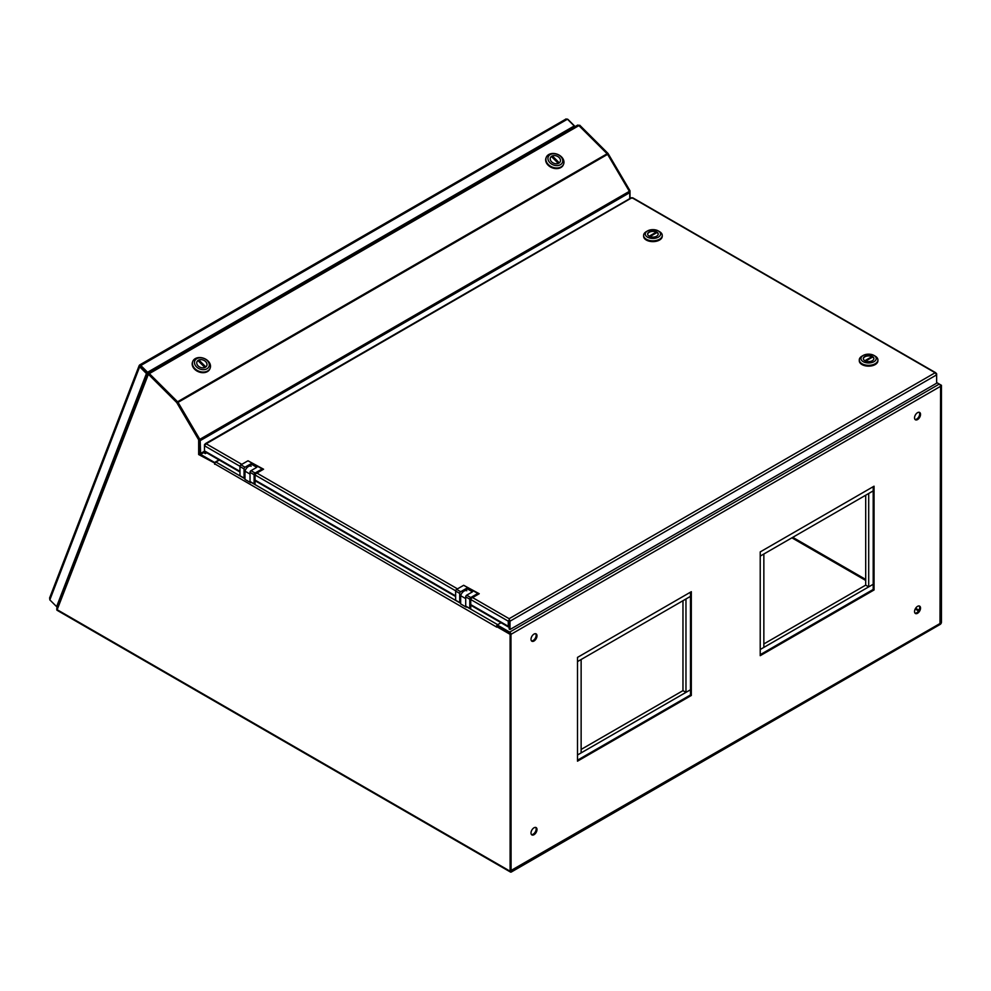 <?xml version="1.0" encoding="UTF-8"?>
<svg xmlns="http://www.w3.org/2000/svg" width="991" height="991" viewBox="0 0 991 991"><rect width="100%" height="100%" fill="white"/><g stroke="black" fill="none" stroke-linecap="round" stroke-linejoin="round"><path stroke-width="1.49" d="M643.63 235.846A9.315 5.376 0 0 0 643.605 236.254A9.315 5.376 0 0 0 646.33 240.057A9.315 5.376 0 0 0 656.488 241.222A9.315 5.376 0 0 0 662.248 236.254A9.315 5.376 0 0 0 662.211 235.846M647.643 234.248A5.289 3.06 180 0 1 652.92 231.399A5.289 3.06 180 0 1 658.21 234.248M649.179 236.205A5.289 3.06 180 0 1 647.631 234.037A5.289 3.06 180 0 1 652.92 230.99A5.289 3.06 180 0 1 658.222 234.037A5.289 3.06 180 0 1 654.952 236.861A5.289 3.06 180 0 1 649.179 236.205L656.29 232.092A5.289 3.06 180 0 1 657.008 232.513L649.972 236.576M647.532 237.159A7.631 4.398 0 0 0 658.321 237.159A7.631 4.398 0 0 0 658.321 230.928A7.631 4.398 0 0 0 647.532 230.928A7.631 4.398 0 0 0 647.532 237.159M647.532 230.928L646.33 231.621A9.315 5.376 0 0 0 643.605 235.424A9.315 5.376 0 0 0 646.33 239.227A9.315 5.376 0 0 0 656.488 240.392A9.315 5.376 0 0 0 662.248 235.424A9.315 5.376 0 0 0 659.51 231.621L658.321 230.928M656.29 232.922L656.29 232.092M192.65 361.765A9.315 6.9 21.1 0 0 192.527 362.087A9.315 6.9 21.1 0 0 196.515 370.745A9.315 6.9 21.1 0 0 207.416 371.613A9.315 6.9 21.1 0 0 209.919 368.788A9.315 6.9 21.1 0 0 210.03 368.466M198.361 360.984L198.609 360.352A5.289 3.914 -158.9 0 0 198.039 360.662A5.289 3.914 -158.9 0 1 198.745 360.29L198.869 359.981A5.289 3.914 21.1 0 1 204.827 360.897A5.289 3.914 21.1 0 1 206.809 365.642A5.289 3.914 -158.9 0 1 205.397 367.24A5.289 3.914 -158.9 0 1 199.203 366.757A5.289 3.914 -158.9 0 1 196.936 361.826A5.289 3.914 -158.9 0 1 203.279 360.08A5.289 3.914 -158.9 0 1 206.809 365.642L206.809 365.642A5.289 3.914 21.1 0 1 205.843 366.943L198.869 359.981M198.609 360.352L205.471 367.203M206.946 368.788A7.631 5.636 21.1 0 0 204.01 358.507A7.631 5.636 21.1 0 0 194.67 363.908A7.631 5.636 21.1 0 0 206.946 368.788M207.652 370.968A9.315 6.9 21.1 0 0 210.166 368.144A9.315 6.9 21.1 0 0 203.948 358.358A9.315 6.9 21.1 0 0 192.762 361.442A9.315 6.9 21.1 0 0 196.763 370.114A9.315 6.9 21.1 0 0 207.652 370.968M197.903 360.526A5.289 3.914 21.1 0 0 196.936 361.826A5.289 3.914 21.1 0 0 198.931 366.571A5.289 3.914 21.1 0 0 204.889 367.488L197.903 360.526M546.128 157.693A9.315 6.9 21.1 0 0 545.991 158.015A9.315 6.9 21.1 0 0 549.98 166.674A9.315 6.9 21.1 0 0 560.881 167.541A9.315 6.9 21.1 0 0 563.384 164.717A9.315 6.9 21.1 0 0 563.495 164.395M551.838 156.912L552.074 156.281A5.289 3.914 -158.9 0 0 551.504 156.59A5.289 3.914 -158.9 0 1 552.21 156.219L552.334 155.909A5.289 3.914 21.1 0 1 558.292 156.826A5.289 3.914 21.1 0 1 560.287 161.558A5.289 3.914 -158.9 0 1 558.862 163.168A5.289 3.914 -158.9 0 1 552.668 162.673A5.289 3.914 -158.9 0 1 550.401 157.755A5.289 3.914 -158.9 0 1 556.744 156.008A5.289 3.914 -158.9 0 1 560.287 161.558L560.287 161.558A5.289 3.914 21.1 0 1 559.308 162.871L552.334 155.909M552.074 156.281L558.936 163.119M560.41 164.717A7.631 5.636 21.1 0 0 557.475 154.435A7.631 5.636 21.1 0 0 548.134 159.824A7.631 5.636 21.1 0 0 560.41 164.717M561.129 166.897A9.315 6.9 21.1 0 0 563.631 164.072A9.315 6.9 21.1 0 0 557.413 154.286A9.315 6.9 21.1 0 0 546.239 157.371A9.315 6.9 21.1 0 0 550.228 166.042A9.315 6.9 21.1 0 0 561.129 166.897M551.368 156.454A5.289 3.914 21.1 0 0 550.401 157.755A5.289 3.914 21.1 0 0 552.396 162.487A5.289 3.914 21.1 0 0 558.354 163.416L551.368 156.454M140.821 365.506L567.447 119.193L574.235 125.956L147.597 372.269L140.821 365.506A1.833 1.053 -120 0 0 140.734 365.419L140.499 366.236L139.458 365.134L139.582 366.682L140.338 365.976L147.3 373.037L140.524 366.274M139.793 364.874L565.365 119.378M49.835 599.877L139.669 366.769L146.445 373.533L56.623 606.641L49.835 599.877A1.833 1.35 -158.9 0 1 49.748 599.79L50.07 597.536M574.532 126.91L574.792 126.229L568.016 119.465A1.833 1.35 21.1 0 0 567.93 119.378L567.645 119.391M565.725 119.031L567.36 119.106A1.833 1.053 -120 0 1 567.447 119.193M140.734 365.419L139.458 365.134L140.759 365.357M140.338 365.976L139.458 365.134L139.57 366.682M574.792 126.229L573.665 127.405M574.235 125.956L147.597 372.269M146.445 373.533L147.3 373.037L56.623 606.641M56.809 606.529L57.602 606.071M466.996 606.789L466.303 607.186L460.654 603.915L460.654 595.69A5.351 3.084 -60 0 1 466.798 590.76M466.303 607.186L466.303 606.393M465.708 598.614L460.654 595.69M477.823 593.46L463.677 585.297L479.235 593.733L477.823 593.46L470.75 597.548A1.363 0.793 120 0 0 469.784 599.221L469.784 608.4L465.708 606.046L465.708 596.867A1.363 0.793 -60 0 1 466.674 595.195L472.472 591.838L466.476 588.381L460.679 591.726A1.363 0.793 120 0 0 459.713 593.411L459.713 602.59L460.654 602.627M469.784 608.4L470.737 608.449L470.737 599.766A1.375 0.793 -60 0 1 471.704 598.093L479.235 593.733M463.677 585.297L456.603 589.372A1.363 0.793 120 0 0 455.637 591.057L455.637 600.236L459.713 602.59M466.476 590.624L466.476 588.381M859.308 360.365A9.315 5.376 0 0 0 859.284 360.774A9.315 5.376 0 0 0 862.009 364.577A9.315 5.376 0 0 0 872.167 365.741A9.315 5.376 0 0 0 877.915 360.774A9.315 5.376 0 0 0 877.89 360.365M863.322 358.767A5.289 3.06 180 0 1 868.599 355.918A5.289 3.06 180 0 1 873.889 358.767M864.858 360.724A5.289 3.06 180 0 1 863.31 358.556A5.289 3.06 180 0 1 868.599 355.509A5.289 3.06 180 0 1 873.901 358.556A5.289 3.06 180 0 1 870.631 361.381A5.289 3.06 180 0 1 864.858 360.724L871.969 356.611A5.289 3.06 180 0 1 872.687 357.033L865.638 361.096M863.211 361.678A7.631 4.398 0 0 0 873.988 361.678A7.631 4.398 0 0 0 873.988 355.447A7.631 4.398 0 0 0 863.211 355.447A7.631 4.398 0 0 0 863.211 361.678M863.211 355.447L862.009 356.141A9.315 5.376 0 0 0 859.284 359.944A9.315 5.376 0 0 0 862.009 363.747A9.315 5.376 0 0 0 872.167 364.911A9.315 5.376 0 0 0 877.915 359.944A9.315 5.376 0 0 0 875.189 356.141L873.988 355.447M871.969 357.441L871.969 356.611M251.318 482.27L250.636 482.667L244.975 479.396L244.975 471.171A5.351 3.084 -60 0 1 251.119 466.241M250.636 482.667L250.636 481.874M250.029 474.094L244.975 471.171M262.157 468.941L247.998 460.778L263.569 469.214L262.157 468.941L255.083 473.029A1.363 0.793 120 0 0 254.117 474.701L254.117 483.881L250.029 481.527L250.029 472.348A1.363 0.793 -60 0 1 250.996 470.675L256.793 467.331L250.797 463.862L245.012 467.207A1.363 0.793 120 0 0 244.046 468.892L244.046 478.071L244.975 478.108M254.117 483.881L255.059 483.93L255.059 475.246A1.375 0.793 -60 0 1 256.025 473.574L263.569 469.214M247.998 460.778L240.924 464.853A1.363 0.793 120 0 0 239.958 466.538L239.958 475.717L244.046 478.071M250.797 466.104L250.797 463.862M239.983 466.29L204.468 445.777A1.833 1.053 -60 0 1 204.468 445.665L206.19 443.782L204.468 444.674L205.05 445.058M936.049 374.152L936.631 373.768L935.417 372.913L936.631 374.759A1.833 1.053 -120 0 1 936.631 374.871L510.006 621.184L510.006 629.508L936.631 383.207L936.631 373.88A1.833 1.053 120 0 0 936.631 373.768L934.909 372.876L509.139 618.694L472.583 597.585M631.094 198.361L631.961 197.704L935.417 372.913M509.139 625.792L509.139 619.883L509.139 629.012L510.006 629.508M205.323 452.007L205.323 453.605L204.468 453.11L204.468 444.786A1.833 1.053 60 0 1 204.468 444.674L205.682 443.819M632.815 198.361L631.961 197.704L206.19 443.782L241.804 464.345M510.006 621.184A1.833 1.053 -120 0 0 510.006 621.072L509.139 618.694M509.139 627.204A1.833 1.053 -60 0 1 508.656 627.13A1.833 1.053 -60 0 1 508.272 626.287L508.272 621.184A1.833 1.053 -60 0 1 508.284 621.072L510.006 621.072M509.139 619.883L508.284 621.072M205.323 453.605L206.723 452.8M239.958 471.382L204.468 450.88A1.833 1.053 120 0 0 204.84 451.723L239.958 472.001M577.493 754.993L581.135 752.9L581.135 659.51L577.493 661.604L690.467 596.384L685.97 598.973L685.97 692.362L690.467 689.773L577.493 754.993M466.835 606.876L497.668 624.677L501.037 622.732L497.234 624.925L497.234 625.928L510.105 633.856M940.583 386.304L939.988 623.525L510.96 870.532L510.96 634.351L940.583 386.304A1.833 1.053 60 0 0 939.295 384.074L936.631 382.526M510.885 633.806A1.833 1.053 -120 0 0 509.671 632.109L939.295 384.074L941.45 385.313L941.45 622.175A1.833 1.053 120 0 1 940.162 624.417L511.393 871.969A1.833 1.053 120 0 1 510.476 872.055L56.97 610.221A1.833 1.053 -60 0 1 56.921 610.196L56.821 609.378M497.234 624.925L509.671 632.109M531.003 832.985A4.237 2.44 -60 0 1 532.861 828.724A4.237 2.44 -60 0 1 536.119 827.584A4.237 2.44 -60 0 1 536.119 832.477A4.237 2.44 -60 0 1 531.882 834.918A4.237 2.44 -60 0 1 531.003 832.985M531.003 639.282A4.237 2.44 -60 0 1 532.861 635.02A4.237 2.44 -60 0 1 536.119 633.881A4.237 2.44 -60 0 1 536.119 638.774A4.237 2.44 -60 0 1 531.882 641.227A4.237 2.44 -60 0 1 531.003 639.282M914.544 417.843A4.237 2.44 -60 0 1 916.402 413.581A4.237 2.44 -60 0 1 919.66 412.454A4.237 2.44 -60 0 1 919.66 417.347A4.237 2.44 -60 0 1 915.424 419.788A4.237 2.44 -60 0 1 914.544 417.843M914.544 611.546A4.237 2.44 -60 0 1 916.402 607.285A4.237 2.44 -60 0 1 919.66 606.145A4.237 2.44 -60 0 1 919.66 611.038A4.237 2.44 -60 0 1 915.424 613.491A4.237 2.44 -60 0 1 914.544 611.546M691.322 591.689L691.322 695.459L577.493 761.175L577.493 657.405L691.322 591.689M874.05 486.197L874.05 589.967L760.221 655.683L760.221 551.913L874.05 486.197M535.648 827.411A4.237 2.44 -60 0 1 535.264 831.982A4.237 2.44 -60 0 1 531.498 834.595M535.648 633.72A4.237 2.44 -60 0 1 535.264 638.278A4.237 2.44 -60 0 1 531.498 640.892M919.19 412.281A4.237 2.44 -60 0 1 918.806 416.839A4.237 2.44 -60 0 1 915.04 419.466M919.19 605.972A4.237 2.44 -60 0 1 918.806 610.543A4.237 2.44 -60 0 1 915.04 613.156M690.467 592.184L690.467 694.964L577.493 760.184M873.195 486.692L873.195 589.459L760.221 654.679M874.05 589.967L873.195 589.459M691.322 695.459L690.467 694.964M760.221 649.501L873.195 584.281L868.698 586.87L868.698 493.481L873.195 490.892L760.221 556.112L763.85 554.006L763.85 647.396L760.221 649.501M763.85 643.939L865.7 585.136L868.698 586.87M577.245 125.535A1.833 1.053 60 0 1 577.542 125.176A1.833 1.053 60 0 1 578.905 125.609L607.136 153.766A1.833 1.053 60 0 1 607.594 154.361L629.359 191.337A1.833 1.053 60 0 1 629.756 192.638L629.756 198.621M144.029 385.462L143.336 384.768L147.696 373.545A1.833 1.053 60 0 1 147.993 373.173A1.833 1.053 60 0 1 149.344 373.607L177.575 401.764A1.833 1.053 60 0 1 178.046 402.371L199.81 439.335A1.833 1.053 60 0 1 200.194 440.636L200.628 454.411L214.589 462.475L219.023 459.911M215.01 462.983L199.513 454.039L198.658 454.535L198.658 439.806L176.695 402.495L148.377 374.251L143.621 386.527A1.833 1.35 21.2 0 1 143.212 385.127L56.747 608.288M146.767 374.437L147.51 374.016M147.486 374.053L146.742 374.487M566.158 131.208L565.898 131.902M865.7 495.215L865.7 585.136M682.972 600.707L682.972 690.64L685.97 692.362M214.675 463.813L496.726 627.13L497.593 626.139L510.96 633.856L511.083 871.002L940.162 623.426L940.583 385.809L941.45 385.313M510.96 633.856L510.105 634.351L510.105 871.213L56.698 609.44M510.105 871.213A1.833 1.053 120 0 0 510.476 872.055M629.273 191.189L630.003 190.768L630.003 198.485M607.26 153.902L608.04 153.456L630.003 190.768M578.955 125.659L579.723 125.213L608.04 153.456M199.513 454.039L199.513 439.31L177.55 401.999L176.695 402.495M199.513 439.31L198.658 439.806M214.898 463.193L198.658 454.535M496.726 626.708L496.367 626.919A1.833 1.053 -60 0 1 497.234 625.011M510.105 634.351L496.726 626.634M177.55 401.999L149.232 373.756L148.377 374.251M143.621 386.527L57.156 609.713L57.317 607.533M219.296 460.072L215.914 462.017A1.833 1.053 120 0 0 214.626 464.259M581.135 749.431L682.972 690.64M465.708 596.867L469.784 599.221M466.674 595.195L470.75 597.548M456.603 589.372L460.679 591.726M455.637 591.057L459.713 593.411M250.029 472.348L254.117 474.701M250.996 470.675L255.083 473.029M240.924 464.853L245.012 467.207M239.958 466.538L244.046 468.892M457.483 588.865L256.904 473.066M508.272 621.184L470.75 599.518M455.662 590.809L255.083 474.999M255.059 480.09L455.637 595.901M470.737 604.609L508.272 626.287M607.136 153.766L177.575 401.764M578.905 125.609L149.344 373.607M204.468 452.193L200.628 454.411M204.468 451.202L200.194 453.667M629.756 192.638L200.194 440.636M629.359 191.337L199.81 439.335M607.594 154.361L178.046 402.371M918.546 610.952L915.201 609.019M865.7 580.441L791.883 537.828M918.979 610.208L915.622 608.263M865.7 579.438L792.75 537.32M215.914 462.017L244.975 478.789M251.157 482.357L460.654 603.308M662.248 236.254L662.248 235.424M643.605 236.254L643.605 235.424M209.919 368.788L210.166 368.144M192.527 362.087L192.762 361.442M563.384 164.717L563.631 164.072M545.991 158.015L546.239 157.371M139.124 365.679L49.55 598.155M877.915 360.774L877.915 359.944M859.284 360.774L859.284 359.944M205.236 443.72L631.081 197.866M632.84 197.866L935.863 372.814M255.059 480.709L455.637 596.52M470.737 605.228L508.656 627.13M577.542 125.176L147.993 373.173"/></g></svg>
